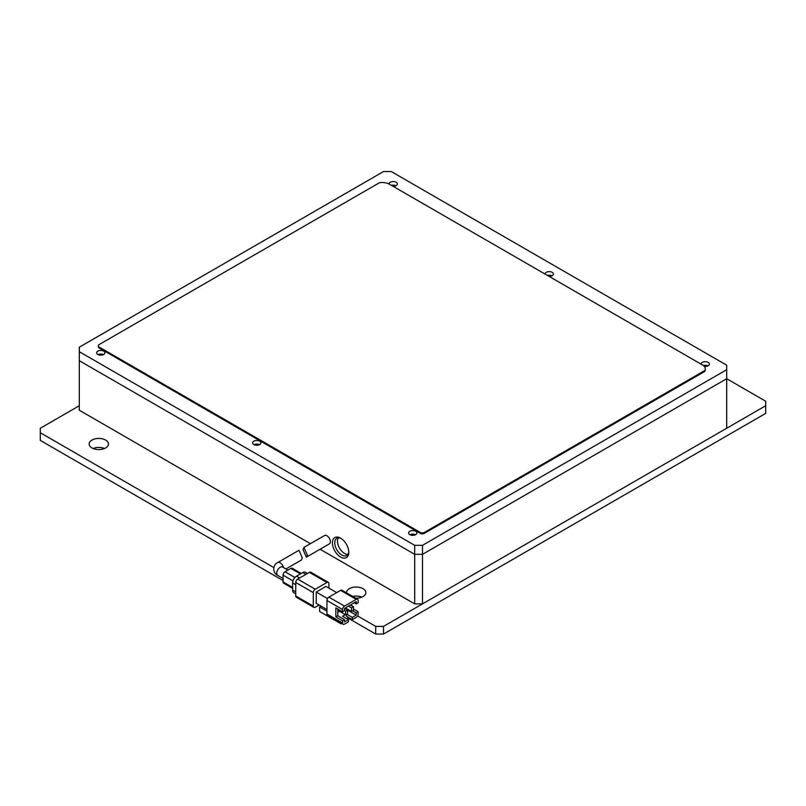 <?xml version="1.0" encoding="UTF-8"?>
<svg xmlns="http://www.w3.org/2000/svg" width="806" height="806" viewBox="0 0 806 806"><rect width="100%" height="100%" fill="white"/><g stroke="black" fill="none" stroke-linecap="round" stroke-linejoin="round"><path stroke-width="1.21" d="M104.488 448.509A9.652 5.571 0 0 0 93.113 448.509M105.626 440.066A9.652 5.571 0 0 0 95.108 438.857A9.652 5.571 0 0 0 89.144 444.005A9.652 5.571 0 0 0 91.975 447.945A9.652 5.571 0 0 0 102.493 449.154A9.652 5.571 0 0 0 108.447 444.005A9.652 5.571 0 0 0 105.626 440.066M361.884 597.115A9.652 5.571 0 0 0 352.716 596.43M355.758 598.183A9.652 5.571 0 0 0 365.853 592.612A9.652 5.571 0 0 0 363.022 588.672A9.652 5.571 0 0 0 352.504 587.463A9.652 5.571 0 0 0 346.55 592.612A9.652 5.571 0 0 0 346.56 592.873M726.7 369.702L726.7 365.199L391.303 171.557L383.505 171.557L79.3 347.185L79.3 351.688L414.697 545.33L422.495 545.33L726.7 369.702L726.7 378.709L765.7 401.227L765.7 405.73L383.505 626.393L375.697 626.393L357.582 615.925M273.849 567.585L40.3 432.751L40.3 428.248L79.3 405.73M375.697 626.393L375.697 634.05L347.91 618M283.077 580.572L40.3 440.408L40.3 432.751M765.7 405.73L765.7 413.387L383.505 634.05L375.697 634.05L383.505 634.05L383.505 626.393M307.338 554.961L306.361 557.158L303.036 549.571L303.953 547.405L307.338 554.961M306.361 557.158L329.362 543.879A4.826 2.791 -120 0 0 330.359 541.672A4.826 2.791 -120 0 0 328.254 536.816A4.826 2.791 -120 0 0 324.536 535.527L303.953 547.405M285.898 568.976L301.363 560.049L302.321 557.863L298.976 550.286L277.738 562.538A4.826 2.791 60 0 1 283.43 567.545M292.628 587.433L283.077 581.922A2.761 1.592 120 0 0 283.641 583.181L292.628 588.37M283.077 581.922L283.077 575.162L292.971 580.884M294.925 577.509L285.022 571.786A2.761 1.592 120 0 0 283.077 575.162M285.022 571.786L290.875 568.411L300.426 573.922M301.243 573.459L292.256 568.27A2.761 1.592 120 0 0 290.875 568.411M307.509 573.449L305.524 572.3A5.511 3.184 120 0 0 302.774 572.572L296.527 576.179A5.511 3.184 120 0 0 292.628 582.929L292.628 590.143A5.511 3.184 120 0 0 293.777 592.662L295.752 593.81M328.898 588.108L328.898 583.604A2.761 1.592 120 0 0 328.324 582.345L310.784 572.21A2.761 1.592 120 0 0 309.403 572.351L297.696 579.101A2.761 1.592 120 0 0 295.752 582.486L295.752 595.997A2.761 1.592 120 0 0 296.326 597.256L313.866 607.392A2.761 1.592 120 0 0 315.247 607.25L319.146 605.004M328.324 582.345A2.761 1.592 120 0 0 326.954 582.486L315.247 589.236A2.761 1.592 120 0 0 313.302 592.612L313.302 606.122A2.761 1.592 120 0 0 313.866 607.392M326.954 609.507L316.224 603.311L316.224 592.057L325.977 586.425L336.696 592.612M316.224 592.057L327.518 598.576M326.954 614.011A2.761 1.592 120 0 0 327.518 615.27L343.124 624.277A2.761 1.592 -60 0 1 342.55 623.018L326.954 614.011L326.954 600.5L342.55 609.507L342.55 611.754L335.83 607.875L335.83 616.882L342.55 620.761L342.55 623.018M328.898 597.115L340.595 590.365L356.202 599.372L344.505 606.122L328.898 597.115A2.761 1.592 120 0 0 326.954 600.5M356.202 599.372A2.761 1.592 -60 0 1 357.582 599.231L341.976 590.224A2.761 1.592 120 0 0 340.595 590.365M326.954 611.19L319.639 606.968L321.1 606.122M358.146 611.754L356.202 612.882L356.202 615.129L352.303 617.386L352.303 619.633L356.202 617.386A2.761 1.592 -60 0 0 358.146 614.011L358.146 611.754L353.471 609.054M357.582 599.231A2.761 1.592 -60 0 1 358.146 600.5L358.146 602.747L356.202 603.875L356.202 601.619L344.505 608.379L344.505 610.626L342.55 611.754M351.436 605.568L351.436 604.379M347.91 617.104L347.91 619.351M319.639 606.968L319.639 611.472L341.089 623.854L341.089 623.098M356.202 612.882L352.635 610.827M354.247 602.747L356.202 603.875M342.55 609.507A2.761 1.592 -60 0 1 344.505 606.122M342.55 620.761L344.505 619.633L337.785 615.754L335.83 616.882M344.505 619.633L344.505 621.889L348.404 619.633L348.404 621.889L344.505 624.136A2.761 1.592 -60 0 1 343.124 624.277M337.785 609.004L337.785 615.754M341.089 623.854L341.744 623.481M346.449 614.394L346.449 616.258L352.303 619.633M356.202 615.129L347.618 610.182M348.404 619.633L342.55 616.258L345.331 614.656M346.792 614.202L352.303 617.386M337.785 612.258L339.477 611.27M344.505 610.565L345.673 611.24L345.673 614.847L337.785 610.293M348.454 606.092L351.517 607.865L351.517 611.472L345.331 607.895M345.673 614.847L347.618 613.719L347.618 610.122L345.673 611.24M344.555 608.349L347.618 610.122M351.517 611.472L353.471 610.343L353.471 606.737L351.517 607.865M350.398 604.974L353.471 606.737M389.741 184.362A10.901 6.287 0 0 0 379.515 182.69L98.715 344.817A3.607 2.086 0 0 0 98.352 345.724A3.607 2.086 0 0 0 99.41 347.195L420.843 532.766L420.843 533.673A3.597 2.075 0 0 0 424.027 533.522L704.817 371.405A9.4 5.43 0 0 0 705.29 369.722L705.29 368.816A9.4 5.43 0 0 0 702.53 364.977A9.4 5.43 0 0 0 702.328 364.866L390.326 184.725A10.901 6.287 0 0 0 389.741 184.362M415.463 534.751A4.141 2.388 0 0 0 410.032 534.751M409.821 534.64A4.141 2.388 180 0 1 408.612 532.947A4.141 2.388 180 0 1 411.171 530.741A4.141 2.388 180 0 1 415.674 531.255A4.141 2.388 180 0 1 416.883 532.947A4.141 2.388 180 0 1 414.334 535.154A4.141 2.388 180 0 1 409.821 534.64M103.47 354.62A4.141 2.388 0 0 0 98.03 354.62M97.828 354.499A4.141 2.388 180 0 1 96.609 352.816A4.141 2.388 180 0 1 99.168 350.61A4.141 2.388 180 0 1 103.672 351.124A4.141 2.388 180 0 1 104.891 352.816A4.141 2.388 180 0 1 102.332 355.023A4.141 2.388 180 0 1 97.828 354.499M389.117 184.03A4.141 2.388 180 0 1 389.117 183.939A4.141 2.388 180 0 1 391.666 181.733A4.141 2.388 180 0 1 396.179 182.257A4.141 2.388 180 0 1 397.388 183.939A4.141 2.388 180 0 1 393.096 186.327M395.968 185.743A4.141 2.388 0 0 0 391.464 185.39M551.969 275.813A4.141 2.388 0 0 0 547.465 275.45M545.118 274.1A4.141 2.388 180 0 1 545.118 274.01A4.141 2.388 180 0 1 547.667 271.803A4.141 2.388 180 0 1 552.17 272.317A4.141 2.388 180 0 1 553.39 274.01A4.141 2.388 180 0 1 549.098 276.398M707.97 365.874A4.141 2.388 0 0 0 703.386 365.541M701.119 364.161A4.141 2.388 180 0 1 701.109 364.07A4.141 2.388 180 0 1 703.668 361.864A4.141 2.388 180 0 1 708.172 362.388A4.141 2.388 180 0 1 709.391 364.07A4.141 2.388 180 0 1 704.303 366.398M259.461 444.68A4.141 2.388 0 0 0 254.031 444.68M253.83 444.569A4.141 2.388 180 0 1 252.61 442.877A4.141 2.388 180 0 1 255.17 440.67A4.141 2.388 180 0 1 259.673 441.194A4.141 2.388 180 0 1 260.882 442.877A4.141 2.388 180 0 1 258.333 445.083A4.141 2.388 180 0 1 253.83 444.569M98.352 345.724L98.352 346.62A3.607 2.086 0 0 0 99.41 348.091L420.843 533.673M414.697 545.33L414.697 554.337L422.495 554.337L726.7 378.709L422.495 554.337L422.495 545.33M310.421 543.667L79.3 410.234L79.3 360.695L414.697 554.337L79.3 360.695L79.3 351.688M420.843 532.766A3.597 2.075 0 0 0 424.027 532.625L424.027 533.522M424.027 532.625L704.817 370.508L704.817 371.405M704.817 370.508A9.4 5.43 0 0 0 705.29 368.816M340.595 538.126A11.586 6.69 -120 0 0 332.415 542.851A11.586 6.69 -120 0 0 340.595 557.037A11.586 6.69 -120 0 0 348.786 552.312A11.586 6.69 -120 0 0 340.595 538.126L340.595 538.126M341.21 538.499A9.924 5.733 -120 0 0 336.807 538.307A9.924 5.733 -120 0 0 335.286 546.267A9.924 5.733 -120 0 0 341.774 555.012A9.924 5.733 -120 0 0 346.731 555.505A9.924 5.733 -120 0 0 348.766 551.596M347.91 554.387A9.924 5.733 60 0 1 344.505 553.44A9.924 5.733 60 0 1 338.359 537.854M414.697 603.875L414.697 554.337L422.495 554.337L422.495 603.875L414.697 603.875L320.073 549.239M726.7 378.709L726.7 428.248L422.495 603.875M283.077 578.486L277.738 575.403A4.826 2.791 -60 0 1 276.74 573.197A4.826 2.791 -60 0 1 278.846 568.341A4.826 2.791 -60 0 1 282.563 567.041L287.903 570.124M295.752 591.936L292.628 590.143M292.628 582.929L295.752 584.733M299.651 577.983L296.527 576.179M302.774 572.572L305.887 574.376M295.752 582.486L313.302 592.612M313.302 606.122L295.752 595.997M309.403 572.351L326.954 582.486M315.247 589.236L297.696 579.101M99.41 347.195L99.41 348.091M277.738 562.538C275.43 563.465 274.09 565.611 273.708 568.976C274.09 572.341 275.43 574.477 277.738 575.403"/></g></svg>

